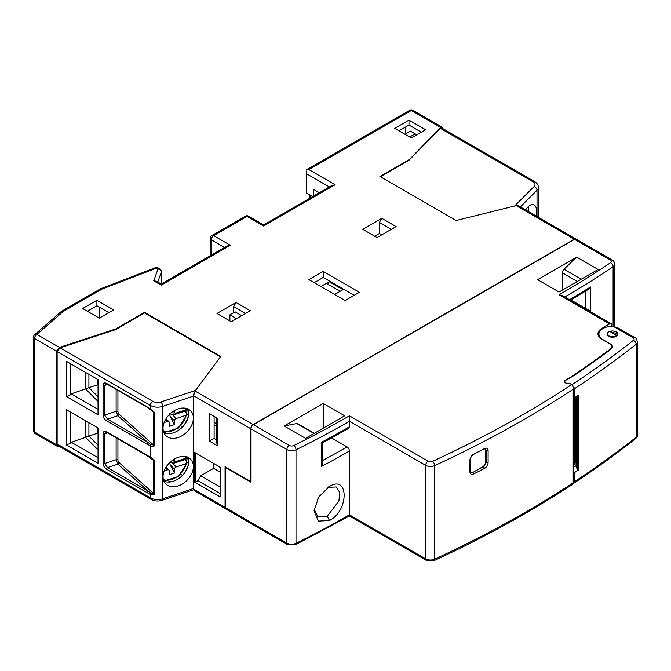 <?xml version="1.0" encoding="UTF-8"?>
<svg xmlns="http://www.w3.org/2000/svg" width="671" height="671" viewBox="0 0 671 671"><rect width="100%" height="100%" fill="white"/><g stroke="black" fill="none" stroke-linecap="round" stroke-linejoin="round"><path stroke-width="1.01" d="M201.719 495.022A3.372 1.946 -60 0 1 201.468 494.913A3.372 1.946 -60 0 1 201.241 494.745L218.394 504.651A3.372 1.946 120 0 0 218.62 504.818L225.766 508.945A3.372 1.946 -60 0 1 225.062 507.402L225.062 466.689L250.795 481.543L250.795 428.727A3.372 1.946 -60 0 1 253.177 424.6L574.284 239.212A3.372 1.946 -60 0 1 575.97 239.044A3.372 1.946 -60 0 1 576.087 239.119M201.468 494.913L194.036 490.627L193.617 489.243L225.062 507.402M250.795 428.727L193.617 395.722L195.051 391.05L220.776 356.385L144.55 312.376L115.966 328.882L59.451 347.419L56.414 351.159L56.414 444.688L57.303 446.341L59.409 446.45M193.617 395.722L193.617 489.243M314.154 282.676L323.212 277.45L354.179 295.324M263.653 225.934L263.653 226.01C263.653 224.5 263.653 224.5 263.653 226.01L246.978 216.381L213.63 235.638L230.304 245.267L226.941 246.072L161.225 284.093M442.315 128.32L441.812 126.928L440.587 127.364L411.348 110.48L308.92 169.62L335.123 184.751L331.751 185.557L263.653 224.953M440.587 127.364L408.488 160.545M408.488 159.992L379.903 176.498L456.129 220.507L516.158 205.653L518.524 205.88L575.97 239.044M216.012 417.454L216.49 443.036L216.49 417.731L217.446 418.276L217.446 445.787L209.344 441.107L214.108 438.356L216.205 439.572M217.446 418.276L209.344 413.604L209.344 441.107M194.338 481.954L220.298 496.951L220.298 467.242L194.338 452.246L194.338 481.954A1.006 0.587 0 0 0 195.764 481.954L197.911 480.721L200.772 475.764L213.63 468.341L220.298 472.191M213.63 463.393L213.63 468.341M220.298 487.045L200.772 475.764M220.298 493.646L197.911 480.721M408.966 120.109L425.64 129.738L411.348 137.991L394.674 128.362L408.966 120.109L408.966 125.058L421.354 132.212M323.212 271.394L359.421 292.296L345.129 300.549L308.92 279.648L323.212 271.394L323.212 277.45M96.909 300.272L113.584 309.901L99.291 318.155L82.617 308.526L96.909 300.272L96.909 305.775L108.819 312.652M362.751 229.314L377.043 237.559L396.1 226.563L381.807 218.31L362.751 229.314M216.968 313.483L231.26 321.728L250.317 310.732L236.024 302.478L216.968 313.483M144.55 312.376L144.55 312.929L115.487 329.704L60.164 347.83L152.829 401.325A6.735 3.892 180 0 0 160.965 401.946A3.372 1.376 71.6 0 1 162.642 406.383L162.642 498.805L193.382 488.555L193.625 489.486M182.504 426.991L180.759 425.984M183.611 425.766A22.034 12.724 120 0 0 188.425 416.028M187.31 408.723A22.034 12.724 -60 0 1 186.53 413M186.202 409.696A28.778 16.616 -60 0 1 185.641 411.617M115.966 328.882L115.966 329.436M56.414 351.159L34.54 338.536A3.372 1.946 120 0 1 36.922 334.41L63.317 311.419L61.464 311.344L34.707 334.619A3.372 2.29 48.9 0 1 36.922 334.41L59.451 347.419M63.317 311.419L101.908 289.134L100.524 288.807L61.464 311.344M87.381 311.277L96.909 305.775M99.761 307.427L99.761 317.878M161.225 285.074L161.225 285.15C161.225 283.64 161.225 283.64 161.225 285.15L153.743 280.83L156.335 281.191L161.225 284.009M405.628 126.987L405.628 133.864M312.694 196.561L306.538 193.005L306.538 170.996M441.812 126.928L413.034 110.312A3.372 1.946 120 0 0 411.348 110.48A3.372 1.946 -120 0 0 409.662 110.312L306.538 169.855L308.92 169.62M313.684 195.991L313.684 189.423L319.362 192.711M416.825 134.829L410.392 131.113L404.915 134.275M409.679 137.027L415.156 133.864M398.96 130.837L408.966 125.058M381.807 218.31L379.425 222.436L379.425 233.433L381.807 234.808M374.661 236.184L379.425 233.433M391.336 229.314L379.425 222.436M236.024 302.478L233.642 306.605L233.642 312.652M228.878 320.352L229.893 319.765M245.552 313.483L233.642 306.605M229.893 320.948L229.893 314.816L235.068 311.83L241.736 315.68M236.569 318.666L229.893 314.816M214.108 425.154L216.012 426.253M214.108 416.356L214.108 438.356M216.012 423.502L214.108 422.403M183.611 474.179A22.034 12.724 120 0 0 188.425 464.441M182.504 475.403L180.759 474.389M186.202 458.108A28.778 16.616 -60 0 1 185.641 460.029M187.31 457.127A22.034 12.724 -60 0 1 186.53 461.413M309.868 198.188L309.868 194.925M318.918 192.451L318.918 192.963L318.918 192.451M334.644 294.502L342.982 289.687L329.167 281.711L320.83 286.525M340.122 291.34L327.733 284.185L329.167 281.711M220.298 467.88A8.086 4.672 60 0 1 219.425 466.739M220.491 356.771L144.55 312.929M193.927 393.583L193.382 396.133L162.642 406.383A10.107 5.838 180 0 1 150.447 405.452L57.127 351.579L60.164 347.83M193.382 488.555L193.382 396.133M151.143 499.417A3.372 1.946 -60 0 1 150.447 497.874A10.107 5.838 0 0 0 162.642 498.805A3.372 1.376 71.6 0 1 162.03 500.314C158.146 501.472 154.523 501.17 151.143 499.417L58.016 445.653L57.127 444.001L57.127 351.579M170.619 481.895L170.124 481.401A21.9 15.483 -45 0 1 167.784 482.046M187.779 457.32A17.521 12.388 -45 0 1 173.495 481.199A17.521 12.388 -45 0 1 163.925 481.182M178.209 485.913A17.521 12.388 135 0 0 193.382 466.555A17.521 12.388 135 0 0 190.598 459.224A17.521 12.388 135 0 0 178.209 457.303A17.521 12.388 135 0 0 164.739 469.524A17.521 12.388 135 0 0 165.821 484.001A17.521 12.388 135 0 0 178.209 485.913M178.209 437.5A17.521 12.388 135 0 0 193.382 418.142A17.521 12.388 135 0 0 190.598 410.811A17.521 12.388 135 0 0 178.209 408.891A17.521 12.388 135 0 0 164.739 421.111A17.521 12.388 135 0 0 165.821 435.588A17.521 12.388 135 0 0 178.209 437.5M154.28 445.351C154.347 446.534 153.063 446.752 150.447 445.997L106.538 420.809A1.35 0.78 120 0 1 107.486 419.165L104.71 415.089L116.125 411.289A1.35 0.78 180 0 1 117.928 411.541A2.021 0.897 69.5 0 0 119.027 414.166L153.584 445.032A1.35 0.78 0 0 0 154.28 445.351L154.28 412.338L146.957 406.743A1.35 0.78 -60 0 0 147.234 407.356L153.584 412.028L151.034 409.755M117.928 438.851L117.928 459.954A2.021 0.897 69.5 0 0 119.027 462.579L153.584 493.445A1.35 0.78 0 0 0 154.28 493.764L154.28 460.751C154.347 459.962 153.072 458.821 150.447 457.337L146.957 455.148A1.35 0.78 -60 0 0 147.234 455.768L153.584 460.44L151.034 458.159M154.28 493.764C154.338 494.946 153.063 495.164 150.447 494.41L150.967 493L147.905 490.912A1.35 0.78 -60 0 0 146.957 492.564L150.447 494.41L150.447 497.874L57.127 444.001M154.28 460.751A1.35 0.78 180 0 1 153.584 460.44L153.584 493.445L150.967 493M107.545 432.854L104.71 433.793L105.733 432.149L106.815 432.434A1.35 0.78 120 0 1 106.538 431.814C104.416 430.849 103.259 431.47 103.082 433.676L103.082 463.376C103.259 465.791 104.408 467.746 106.538 469.222A1.35 0.78 120 0 1 107.486 467.578L104.71 463.502L116.125 459.702L116.125 437.811M103.082 385.263C103.259 383.066 104.408 382.445 106.538 383.401A1.35 0.78 120 0 0 106.815 384.022L105.733 383.737L104.71 385.389L104.71 415.089A1.35 0.78 0 0 1 103.082 414.972L103.082 385.263A1.35 0.78 180 0 0 104.71 385.389L107.545 384.441M106.538 420.809C104.424 419.341 103.275 417.387 103.082 414.972M66.471 396.586L98.041 414.804L98.041 379.601L66.471 361.375L66.471 396.586L70.539 394.85L71.319 393.877L88.907 387.67L98.041 396.804M98.041 428.014L66.471 409.788L66.471 444.99L98.041 463.216L98.041 428.014M150.967 457.966L152.921 459.467M119.027 462.579A1.35 0.923 -48.2 0 1 117.895 464.106L116.125 459.702A1.35 0.78 180 0 1 117.928 459.954M88.907 374.326L88.907 387.67L97.362 384.844A3.372 1.946 0 0 0 98.041 384.55M85.687 372.464L85.687 389.096L98.041 401.451M66.471 361.375L70.539 363.724L70.539 394.85M70.539 363.724L71.319 364.177M71.319 393.877L98.041 409.31M170.619 433.483L170.124 432.988A21.9 15.483 -45 0 1 167.784 433.634M187.779 408.907A17.521 12.388 -45 0 1 173.495 432.787A17.521 12.388 -45 0 1 163.925 432.77M150.447 408.924L150.967 409.553L150.447 408.924L150.447 405.452A3.372 1.946 -60 0 1 152.829 401.325M150.967 409.553L152.921 411.055M154.28 412.338A1.35 0.78 180 0 1 153.584 412.028L153.584 445.032L150.967 444.588L150.447 445.997L150.447 457.337M150.967 444.588L147.905 442.499A1.35 0.78 -60 0 0 146.957 444.152M116.125 389.398L116.125 411.289L117.895 415.693L147.905 442.499L107.486 419.165L117.895 415.693A1.35 0.923 -48.2 0 0 119.027 414.166M66.471 409.788L71.319 412.581M88.907 422.738L88.907 436.075L97.362 433.256A3.372 1.946 0 0 0 98.041 432.963M98.041 457.714L71.319 442.29L88.907 436.075L98.041 445.217M66.471 444.99L70.539 443.263L71.319 442.29M85.687 420.876L85.687 437.509L98.041 449.864M70.539 412.137L70.539 443.263M164.135 470.967L167.482 469.851A2.021 1.426 -45 0 1 168.907 470.077A2.021 1.426 -45 0 1 169.226 470.916L169.226 474.774L174.485 473.021L174.485 469.172A2.021 1.426 -45 0 1 176.23 466.932L186.127 463.636A16.817 11.893 -45 0 1 163.397 479.639M163.875 481.057L178.427 476.477L187.15 462.73L185.255 459.434L174.032 463.175L169.461 462.227L170.233 464.928L174.485 473.021M187.041 462.21L186.127 463.636M174.032 460.44L174.032 463.175M185.657 456.666A16.817 11.893 -45 0 1 186.127 458.134L176.23 461.43A2.021 1.426 -45 0 1 174.804 461.212A2.021 1.426 -45 0 1 174.485 460.365L174.485 458.989M186.127 458.134L187.041 456.708M185.406 458.377A19.652 13.898 -45 0 1 185.255 459.434M164.135 422.554L167.482 421.438A2.021 1.426 -45 0 1 168.907 421.665A2.021 1.426 -45 0 1 169.226 422.504L169.226 426.362L174.485 424.609L174.485 420.759A2.021 1.426 -45 0 1 176.23 418.519L186.127 415.223A16.817 11.893 -45 0 1 163.397 431.227M163.875 432.652L178.427 428.064L187.15 414.317L185.255 411.021L174.032 414.762L169.461 413.822L170.233 416.515L174.485 424.609M187.041 413.797L186.127 415.223M174.032 412.028L174.032 414.762M185.657 408.253A16.817 11.893 -45 0 1 186.127 409.721L176.23 413.026A2.021 1.426 -45 0 1 174.804 412.799A2.021 1.426 -45 0 1 174.485 411.952L174.485 410.577M186.127 409.721L187.041 408.295M185.406 409.964A19.652 13.898 -45 0 1 185.255 411.021M380.382 176.775L408.966 160.268L440.352 128.329L441.568 127.893L534.703 181.665A3.372 1.946 -60 0 0 533.017 181.824L440.352 128.329M528.354 206.609A17.521 7.155 -71.6 0 1 528.538 211.659M536.506 216.263A17.521 7.155 108.4 0 0 533.554 204.621A17.521 7.155 108.4 0 0 528.018 206.936A17.521 7.155 108.4 0 0 525.569 209.948M574.527 239.354L610.358 260.038A3.372 1.946 -60 0 1 612.044 259.87L576.204 239.186A3.372 1.946 120 0 0 574.527 239.354L253.412 424.743A3.372 1.946 120 0 0 251.029 428.87L251.029 482.231L225.305 467.377L225.305 507.536A3.372 1.946 120 0 0 226.001 509.079L287.565 544.626A3.372 1.946 -60 0 1 286.869 543.082L286.869 449.562L251.029 428.87M225.783 467.1L225.305 467.377M611.927 326.332L611.927 325.309A3.372 1.946 -60 0 0 611.222 323.766A3.372 1.946 -60 0 0 609.545 323.934L601.921 328.329A13.479 7.784 0 0 0 597.97 333.831A13.479 7.784 0 0 0 601.921 339.333L609.78 343.871A6.735 3.892 180 0 1 611.751 346.622A6.735 3.892 180 0 1 610.367 348.987A1085.661 626.798 180 0 1 570.476 377.295L564.756 380.591A3.581 2.072 0 0 0 564.42 381.472A3.581 2.072 0 0 0 565.468 382.931A3.581 2.072 0 0 0 568.605 383.51A2.021 1.166 180 0 1 570.367 383.837L571.684 384.592A1094.871 632.116 180 0 1 432.543 461.354A3.372 1.946 180 0 1 428.056 461.212L349.406 415.802L349.415 426.806A3.372 1.946 -120 0 1 348.719 428.35L322.667 442.801L322.667 462.956L321.577 466.412L321.577 442.206A909.591 525.15 0 0 0 349.415 426.806M305.582 438.356L284.143 425.976L323.212 403.422L344.651 415.802L305.582 438.356M576.666 257.094L598.104 269.465L559.044 292.028L537.597 279.648L576.666 257.094L564.001 269.281A3.372 1.946 120 0 0 562.373 272.829L562.373 290.098M564.756 380.591L564.756 382.344M576.087 460.969L575.156 461.514M576.087 457.672L575.156 458.209M570.937 299.996L585.624 308.467A3.372 1.946 0 0 0 585.716 308.526L590.48 311.159A909.591 525.15 180 0 1 589.96 311.487M570.501 300.247L588.215 289.486L590.48 286.953L590.48 311.159M610.358 260.038A3.372 1.946 180 0 1 610.543 262.68A906.219 523.204 180 0 1 559.035 294.77L562.407 295.584L611.222 323.766M573.571 483.481L573.571 387.561L573.177 386.06L571.684 384.592L574.77 388.543L574.77 397.618A1098.242 634.061 0 0 0 578.679 395.026L578.679 469.843A1098.242 634.061 180 0 1 574.77 472.434L573.571 472.334M573.177 483.875L573.395 483.774C530.811 511.78 484.328 537.412 433.961 560.688L426.37 560.402A3.372 1.946 -60 0 1 425.674 558.859L425.674 465.33L349.415 421.304A909.591 525.15 180 0 1 296.003 449.771L296.003 543.292A909.591 525.15 0 0 0 349.415 514.825C349.415 516.335 349.415 516.335 349.415 514.825L425.674 558.859A6.735 3.892 -0 0 0 434.649 559.144A1098.242 634.061 0 0 0 573.235 482.793L573.235 389.272A1098.242 634.061 180 0 1 434.649 465.624L434.649 559.144A3.372 1.719 65.2 0 1 433.961 560.688M573.571 387.561L573.235 389.272M472.988 454.544L473.508 454.233C471.394 455.492 470.203 457.379 469.943 459.887L469.943 471.99C470.111 474.196 471.302 474.875 473.508 474.045A1098.242 634.061 180 0 0 484.613 468.333C486.693 467.066 487.859 465.171 488.111 462.646L488.111 450.543C487.951 448.345 486.785 447.674 484.613 448.53A1098.242 634.061 0 0 1 473.508 454.233L473.189 454.41M331.6 437.97L347.033 446.886A3.372 1.946 -120 0 1 349.415 451.013L349.415 514.825M323.212 428.182L323.212 403.422M329.511 520.47C348.954 510.874 349.046 474.447 329.511 486.366L318.759 496.959L314.078 510.698L318.331 521.124L329.511 520.47L327.196 516.301L318.037 516.938L314.196 509.281M321.778 442.206C323.036 443.003 322.969 443.003 321.577 442.206M314.38 433.281L297.739 423.669A3.372 1.946 120 0 0 296.808 423.544L284.143 425.976M327.817 487.381L336.188 486.961L339.618 492.313L338.939 500.952L327.196 516.301M319.891 495.248A17.521 10.115 -60 0 1 317.123 499.878M488.111 450.543L485.619 450.157M472.845 454.644A1096.892 633.29 0 0 0 483.707 449.05L485.51 448.949L486.257 450.518L486.257 462.621L483.707 466.655A1096.892 633.29 180 0 1 475.789 470.74M483.707 449.05L484.613 448.53M484.613 468.333L483.254 466.395M472.678 472.468L473.508 474.045M469.943 471.99L470.019 470.857L470.782 472.434L471.981 472.577M470.019 459.098L470.019 470.857M616.615 335.441A5.049 2.919 180 0 1 608.823 335.894A5.049 2.919 180 0 1 607.347 333.831A5.049 2.919 180 0 1 609.612 331.399L615.97 333.42L617.454 334.879L616.615 335.441L609.612 331.399M216.49 443.036L217.446 443.581M570.367 383.837L570.275 383.778A1.35 0.78 0 0 0 569.78 383.602M567.926 383.535A3.816 2.206 180 0 1 565.947 382.931A3.816 2.206 180 0 1 564.831 381.371A3.816 2.206 180 0 1 564.999 380.734L574.527 375.232A1086.097 627.049 0 0 0 611.088 349.13A6.735 3.892 0 0 0 612.472 346.764A6.735 3.892 0 0 0 610.501 344.013L602.868 339.61A13.479 7.784 180 0 1 598.926 334.108A13.479 7.784 180 0 1 602.868 328.605A13.479 7.784 180 0 1 613.244 326.341L617.823 327.851M608.714 331.843A5.393 3.112 0 0 0 607.012 334.108A5.393 3.112 0 0 0 608.589 336.314A5.393 3.112 0 0 0 614.46 336.985A5.393 3.112 0 0 0 617.79 334.108A5.393 3.112 0 0 0 616.213 331.91A5.393 3.112 0 0 0 609.713 331.407M573.571 464.072L574.762 463.393A1.35 0.78 0 0 0 575.156 462.839L574.066 464.928A3.372 1.946 -120 0 0 574.762 463.393L574.762 397.618L573.571 397.509M573.571 467.318A1091.516 630.186 0 0 0 576.087 465.632M576.087 396.746L576.087 466.353A3.372 1.946 0 0 0 576.204 466.857L577.521 469.692L578.679 469.843M574.77 472.434L574.77 481.51L573.571 483.38M484.605 448.782A4.043 2.332 -60 0 1 484.831 448.882A4.043 2.332 -60 0 1 485.67 450.736L485.67 461.74A4.043 2.332 -60 0 1 482.81 466.689L473.281 472.191A4.043 2.332 -60 0 1 471.26 472.392A4.043 2.332 -60 0 1 470.421 470.539L470.421 459.534A4.043 2.332 -60 0 1 473.281 454.586L475.789 453.143M263.653 224.869L248.664 216.213A3.372 1.946 120 0 0 246.978 216.381A3.372 1.946 -120 0 0 245.292 216.213L211.944 235.471A3.372 1.946 60 0 1 213.63 235.638A3.372 1.946 120 0 0 211.248 239.765A3.372 1.946 180 0 1 210.266 238.39L210.266 255.693M195.051 391.05L253.177 424.6M195.764 453.076L195.764 481.954M101.908 289.134L156.511 268.123A3.372 1.527 -111.1 0 0 155.295 267.729L100.524 288.807M161.325 283.95L161.325 272.149A3.372 2.692 -160.1 0 0 158.029 269.004L156.511 268.123A3.372 1.946 120 0 1 158.188 267.955A3.372 3.372 0 0 0 155.295 267.729M157.752 282.005L161.325 272.149A3.372 1.946 180 0 0 161.401 271.755A3.372 3.372 0 0 0 159.715 268.836A3.372 1.946 -60 0 0 158.029 269.004L153.743 280.83M230.304 245.267L161.225 285.15M335.123 184.751L263.653 226.01M574.284 239.212L516.158 205.653M224.559 247.448L211.248 239.765L211.248 255.131M34.707 334.619A3.372 3.372 0 0 0 33.55 337.161A3.372 1.946 180 0 0 34.54 338.536L34.54 432.057A3.372 1.946 120 0 0 35.236 433.6A3.372 3.372 0 0 1 33.55 430.681A3.372 1.946 0 0 0 34.54 432.057L56.414 444.688M329.369 186.932L306.538 173.747M310.539 197.802L310.539 195.32M195.504 390.43L160.965 401.946M106.538 431.814L146.957 455.148M146.957 492.564L106.538 469.222M106.538 383.401L146.957 406.743M117.895 464.106L147.905 490.912L107.486 467.578L117.895 464.106M103.082 463.376A1.35 0.78 0 0 0 104.71 463.502L104.71 433.793A1.35 0.78 180 0 1 103.082 433.676M97.362 384.844L97.362 379.207M117.928 390.438L117.928 411.541M97.362 433.256L97.362 427.62M171.784 462.487L176.23 466.932M174.485 469.172L170.233 464.928M167.482 469.851L165.561 467.93M173.621 459.509L174.485 460.365M171.784 414.074L176.23 418.519M174.485 420.759L170.233 416.515M167.482 421.438L165.561 419.518M173.621 411.097L174.485 411.952M537.001 216.548L537.001 190.245L520.327 206.92M538.36 217.329L538.36 187.326A10.107 5.838 180 0 1 537.001 190.245A3.372 2.382 -135 0 0 534.091 186.521L514.556 206.047M533.017 181.824A6.735 3.892 180 0 1 534.091 186.521M225.305 507.536L286.869 543.082A6.735 3.892 -0 0 0 296.003 543.292A3.372 1.787 63.8 0 1 295.299 544.835L287.565 544.626M349.406 415.802A906.219 523.204 180 0 1 293.814 445.536A3.372 1.787 -116.2 0 1 296.003 449.771A6.735 3.892 180 0 1 286.869 449.562A3.372 1.946 -60 0 1 289.251 445.435L253.412 424.743M293.814 445.536A3.372 1.946 180 0 1 289.251 445.435M609.545 323.934L559.035 294.77M613.109 326.341L613.109 266.689A909.591 525.15 180 0 1 564.789 296.959M569.528 299.694A909.591 525.15 0 0 0 590.48 286.953M585.716 308.526A906.219 523.204 180 0 1 585.288 308.794M564.001 269.281L581.22 279.22M577.337 281.459L562.373 272.829M585.624 308.467L585.624 291.097M612.044 259.87C613.47 260.432 614.359 261.866 614.72 264.164A6.735 3.892 180 0 1 613.109 266.689A3.372 2.097 -124.1 0 0 610.543 262.68M432.543 461.354A3.372 1.719 65.2 0 1 434.649 465.624A6.735 3.892 180 0 1 425.674 465.33A3.372 1.946 -60 0 1 428.056 461.212M349.415 451.013A909.591 525.15 180 0 1 321.577 466.412M314.028 433.483L296.808 423.544M347.033 446.886A906.219 523.204 180 0 1 322.667 460.432M329.511 486.366L328.438 486.978M485.636 462.269L488.111 462.646M601.921 328.329L601.921 329.218M610.367 349.675L610.367 348.987M633.097 337.807A3.372 1.946 -60 0 1 634.783 337.639C635.689 337.471 636.578 338.905 637.45 341.933A6.735 3.892 180 0 1 636.158 344.223A3.372 2.223 -128.4 0 0 633.432 340.323A3.372 1.946 180 0 0 633.097 337.807L613.244 326.341M633.432 340.323A1094.871 632.116 180 0 1 571.91 384.726M573.789 397.635L573.789 386.857M576.204 396.67L576.204 466.857M577.521 469.692L577.521 395.798M574.77 481.51A1098.242 634.061 0 0 0 636.158 437.198A6.735 3.892 -0 0 0 637.45 434.9C637.676 435.915 637.039 437.182 635.529 438.691A3.372 2.223 -128.4 0 0 636.158 437.198L636.158 344.223A1098.242 634.061 180 0 1 574.77 388.543M573.789 483.229L573.789 472.451M248.664 216.213A3.372 3.372 0 0 0 245.292 216.213M211.944 235.471A3.372 3.372 0 0 0 210.266 238.39M161.401 271.755L161.401 283.908M159.715 268.836L158.188 267.955M33.55 337.161L33.55 430.681M57.303 446.341L35.236 433.6M413.034 110.312A3.372 3.372 0 0 0 409.662 110.312M193.642 489.771L162.03 500.314M106.815 432.434L147.234 455.768M147.234 407.356L106.815 384.022M168.907 470.077L166.014 467.175M174.804 461.212L173.303 459.71M168.907 421.665L166.014 418.763M174.804 412.799L173.303 411.298M538.36 187.326C538.285 184.961 537.06 183.074 534.703 181.665M575.156 397.358L575.156 462.839M573.571 465.213L574.066 464.928M426.37 560.402L349.415 515.965L295.299 544.835M614.72 264.164L614.72 326.551M611.751 346.622L611.751 348.517M607.347 335.19L607.347 333.831M564.831 381.371L564.831 382.428M598.926 336.708L598.926 334.108M634.783 337.639L617.655 327.75M637.45 434.9L637.45 341.933M573.655 483.33C595.437 468.987 616.062 454.108 635.529 438.691M471.26 472.392L470.195 471.78"/></g></svg>
